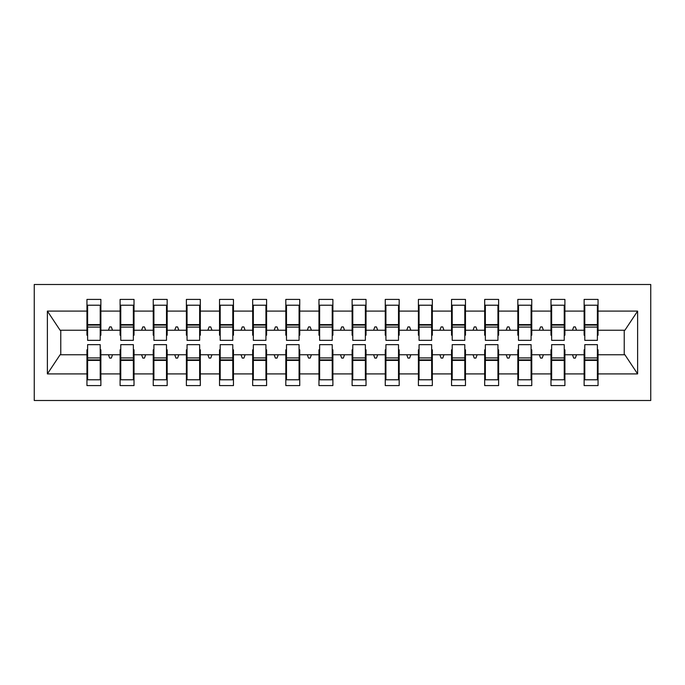 <?xml version="1.0" encoding="UTF-8"?>
<svg xmlns="http://www.w3.org/2000/svg" width="685" height="685" viewBox="0 0 685 685"><rect width="100%" height="100%" fill="white"/><g stroke="black" fill="none" stroke-linecap="round" stroke-linejoin="round"><path stroke-width="1.03" d="M34.25 400.502L650.75 400.502L650.75 284.498L34.25 284.498L34.25 400.502M584.793 349.795L584.125 349.795L584.125 354.761L564.902 354.761L564.902 349.795L564.243 349.795M597.388 335.205L598.048 335.205L598.048 330.238L624.9 330.238L637.624 311.093L637.624 373.907L598.048 373.907L598.048 385.587L584.125 385.587L584.125 354.761M598.048 330.238L598.048 299.413L584.125 299.413L584.125 311.093L564.902 311.093L564.902 335.205L564.243 335.205M584.793 335.205L584.125 335.205L584.125 311.093M551.648 349.795L550.98 349.795L550.98 354.761L531.757 354.761L531.757 349.795L531.098 349.795M584.125 373.907L564.902 373.907L564.902 385.587L550.98 385.587L550.98 354.761M564.902 311.093L564.902 299.413L550.98 299.413L550.98 311.093L531.757 311.093L531.757 335.205L531.098 335.205M551.648 335.205L550.98 335.205L550.98 311.093M518.502 349.795L517.834 349.795L517.834 354.761L498.612 354.761L498.612 349.795L497.952 349.795M550.98 373.907L531.757 373.907L531.757 385.587L517.834 385.587L517.834 354.761M531.757 311.093L531.757 299.413L517.834 299.413L517.834 311.093L498.612 311.093L498.612 335.205L497.952 335.205M518.502 335.205L517.834 335.205L517.834 311.093M485.357 349.795L484.689 349.795L484.689 354.761L465.466 354.761L465.466 349.795L464.807 349.795M517.834 373.907L498.612 373.907L498.612 385.587L484.689 385.587L484.689 354.761M498.612 311.093L498.612 299.413L484.689 299.413L484.689 311.093L465.466 311.093L465.466 335.205L464.807 335.205M485.357 335.205L484.689 335.205L484.689 311.093M452.211 349.795L451.543 349.795L451.543 354.761L432.321 354.761L432.321 349.795L431.661 349.795M484.689 373.907L465.466 373.907L465.466 385.587L451.543 385.587L451.543 354.761M465.466 311.093L465.466 299.413L451.543 299.413L451.543 311.093L432.321 311.093L432.321 335.205L431.661 335.205M452.211 335.205L451.543 335.205L451.543 311.093M419.066 349.795L418.407 349.795L418.407 354.761L399.175 354.761L399.175 349.795L398.516 349.795M451.543 373.907L432.321 373.907L432.321 385.587L418.407 385.587L418.407 354.761M432.321 311.093L432.321 299.413L418.407 299.413L418.407 311.093L399.175 311.093L399.175 335.205L398.516 335.205M419.066 335.205L418.407 335.205L418.407 311.093M385.92 349.795L385.261 349.795L385.261 354.761L366.03 354.761L366.03 349.795L365.37 349.795M418.407 373.907L399.175 373.907L399.175 385.587L385.261 385.587L385.261 354.761M399.175 311.093L399.175 299.413L385.261 299.413L385.261 311.093L366.03 311.093L366.03 335.205L365.37 335.205M385.92 335.205L385.261 335.205L385.261 311.093M352.775 349.795L352.116 349.795L352.116 354.761L332.884 354.761L332.884 349.795L332.225 349.795M385.261 373.907L366.03 373.907L366.03 385.587L352.116 385.587L352.116 354.761M366.03 311.093L366.03 299.413L352.116 299.413L352.116 311.093L332.884 311.093L332.884 335.205L332.225 335.205M352.775 335.205L352.116 335.205L352.116 311.093M319.63 349.795L318.97 349.795L318.97 354.761L299.739 354.761L299.739 349.795L299.08 349.795M352.116 373.907L332.884 373.907L332.884 385.587L318.97 385.587L318.97 354.761M332.884 311.093L332.884 299.413L318.97 299.413L318.97 311.093L299.739 311.093L299.739 335.205L299.08 335.205M319.63 335.205L318.97 335.205L318.97 311.093M286.484 349.795L285.825 349.795L285.825 354.761L266.593 354.761L266.593 349.795L265.934 349.795M318.97 373.907L299.739 373.907L299.739 385.587L285.825 385.587L285.825 354.761M299.739 311.093L299.739 299.413L285.825 299.413L285.825 311.093L266.593 311.093L266.593 335.205L265.934 335.205M286.484 335.205L285.825 335.205L285.825 311.093M253.339 349.795L252.679 349.795L252.679 354.761L233.457 354.761L233.457 349.795L232.789 349.795M285.825 373.907L266.593 373.907L266.593 385.587L252.679 385.587L252.679 354.761M266.593 311.093L266.593 299.413L252.679 299.413L252.679 311.093L233.457 311.093L233.457 335.205L232.789 335.205M253.339 335.205L252.679 335.205L252.679 311.093M220.193 349.795L219.534 349.795L219.534 354.761L200.311 354.761L200.311 349.795L199.643 349.795M252.679 373.907L233.457 373.907L233.457 385.587L219.534 385.587L219.534 354.761M233.457 311.093L233.457 299.413L219.534 299.413L219.534 311.093L200.311 311.093L200.311 335.205L199.643 335.205M220.193 335.205L219.534 335.205L219.534 311.093M187.048 349.795L186.388 349.795L186.388 354.761L167.166 354.761L167.166 349.795L166.498 349.795M219.534 373.907L200.311 373.907L200.311 385.587L186.388 385.587L186.388 354.761M200.311 311.093L200.311 299.413L186.388 299.413L186.388 311.093L167.166 311.093L167.166 335.205L166.498 335.205M187.048 335.205L186.388 335.205L186.388 311.093M153.902 349.795L153.243 349.795L153.243 354.761L134.02 354.761L134.02 349.795L133.352 349.795M186.388 373.907L167.166 373.907L167.166 385.587L153.243 385.587L153.243 354.761M167.166 311.093L167.166 299.413L153.243 299.413L153.243 311.093L134.02 311.093L134.02 335.205L133.352 335.205M153.902 335.205L153.243 335.205L153.243 311.093M120.757 349.795L120.098 349.795L120.098 354.761L100.875 354.761L100.875 385.587L86.952 385.587L86.952 354.761L60.1 354.761L47.376 373.907L47.376 311.093L60.1 330.238L86.952 330.238L86.952 311.093L47.376 311.093M153.243 373.907L134.02 373.907L134.02 385.587L120.098 385.587L120.098 354.761M134.02 311.093L134.02 299.413L120.098 299.413L120.098 311.093L100.875 311.093L100.875 299.413L86.952 299.413L86.952 311.093M120.757 335.205L120.098 335.205L120.098 311.093M87.611 349.795L86.952 349.795L86.952 354.761M86.952 330.238L86.952 335.205L87.611 335.205M597.388 349.795L598.048 349.795L598.048 373.907M564.902 373.907L564.902 354.761M531.757 373.907L531.757 354.761M498.612 373.907L498.612 354.761M465.466 373.907L465.466 354.761M432.321 373.907L432.321 354.761M399.175 373.907L399.175 354.761M366.03 373.907L366.03 354.761M332.884 373.907L332.884 354.761M299.739 373.907L299.739 354.761M266.593 373.907L266.593 354.761M233.457 373.907L233.457 354.761M200.311 373.907L200.311 354.761M167.166 373.907L167.166 354.761M134.02 373.907L134.02 354.761M637.624 311.093L598.048 311.093M120.098 373.907L100.875 373.907M86.952 373.907L47.376 373.907M572.48 330.238L576.547 330.238L575.349 326.925L573.688 326.925L572.48 330.238L564.902 330.238M584.125 330.238L576.547 330.238M572.48 354.761L573.688 358.075L575.349 358.075L576.547 354.761M539.335 330.238L543.402 330.238L542.203 326.925L540.542 326.925L539.335 330.238L531.757 330.238M550.98 330.238L543.402 330.238M539.335 354.761L540.542 358.075L542.203 358.075L543.402 354.761M506.189 330.238L510.265 330.238L509.058 326.925L507.397 326.925L506.189 330.238L498.612 330.238M517.834 330.238L510.265 330.238M506.189 354.761L507.397 358.075L509.058 358.075L510.265 354.761M473.044 330.238L477.12 330.238L475.912 326.925L474.251 326.925L473.044 330.238L465.466 330.238M484.689 330.238L477.12 330.238M473.044 354.761L474.251 358.075L475.912 358.075L477.12 354.761M439.898 330.238L443.974 330.238L442.767 326.925L441.106 326.925L439.898 330.238L432.321 330.238M451.543 330.238L443.974 330.238M439.898 354.761L441.106 358.075L442.767 358.075L443.974 354.761M406.753 330.238L410.829 330.238L409.621 326.925L407.96 326.925L406.753 330.238L399.175 330.238M418.407 330.238L410.829 330.238M406.753 354.761L407.96 358.075L409.621 358.075L410.829 354.761M373.608 330.238L377.683 330.238L376.476 326.925L374.815 326.925L373.608 330.238L366.03 330.238M385.261 330.238L377.683 330.238M373.608 354.761L374.815 358.075L376.476 358.075L377.683 354.761M340.462 330.238L344.538 330.238L343.331 326.925L341.669 326.925L340.462 330.238L332.884 330.238M352.116 330.238L344.538 330.238M340.462 354.761L341.669 358.075L343.331 358.075L344.538 354.761M307.317 330.238L311.392 330.238L310.185 326.925L308.524 326.925L307.317 330.238L299.739 330.238M318.97 330.238L311.392 330.238M307.317 354.761L308.524 358.075L310.185 358.075L311.392 354.761M274.171 330.238L278.247 330.238L277.04 326.925L275.379 326.925L274.171 330.238L266.593 330.238M285.825 330.238L278.247 330.238M274.171 354.761L275.379 358.075L277.04 358.075L278.247 354.761M241.026 330.238L245.102 330.238L243.894 326.925L242.233 326.925L241.026 330.238L233.457 330.238M252.679 330.238L245.102 330.238M241.026 354.761L242.233 358.075L243.894 358.075L245.102 354.761M207.88 330.238L211.956 330.238L210.749 326.925L209.088 326.925L207.88 330.238L200.311 330.238M219.534 330.238L211.956 330.238M207.88 354.761L209.088 358.075L210.749 358.075L211.956 354.761M174.735 330.238L178.811 330.238L177.603 326.925L175.942 326.925L174.735 330.238L167.166 330.238M186.388 330.238L178.811 330.238M174.735 354.761L175.942 358.075L177.603 358.075L178.811 354.761M141.598 330.238L145.665 330.238L144.458 326.925L142.797 326.925L141.598 330.238L134.02 330.238M153.243 330.238L145.665 330.238M141.598 354.761L142.797 358.075L144.458 358.075L145.665 354.761M108.453 330.238L112.52 330.238L111.312 326.925L109.651 326.925L108.453 330.238L100.875 330.238L100.875 311.093M120.098 330.238L112.52 330.238M108.453 354.761L109.651 358.075L111.312 358.075L112.52 354.761M100.207 349.795L100.875 349.795L100.875 354.761M100.875 330.238L100.875 335.205L100.207 335.205M637.624 373.907L624.9 354.761L598.048 354.761M60.768 330.238L60.768 354.761M624.232 354.761L624.232 330.238M86.952 305.21L87.611 305.21L86.952 305.21M87.611 327.087L87.611 305.21L100.875 305.21L100.207 305.21L100.207 340.342L87.611 340.342L87.611 327.087L100.207 327.087M100.207 357.912L100.207 379.79L86.952 379.79L87.611 379.79L87.611 344.658L100.207 344.658L100.207 357.912L87.611 357.912M120.098 305.21L120.757 305.21L120.098 305.21M120.757 327.087L120.757 305.21L134.02 305.21L133.352 305.21L133.352 340.342L120.757 340.342L120.757 327.087L133.352 327.087M133.352 357.912L133.352 379.79L120.098 379.79L120.757 379.79L120.757 344.658L133.352 344.658L133.352 357.912L120.757 357.912M153.243 305.21L153.902 305.21L153.243 305.21M153.902 327.087L153.902 305.21L167.166 305.21L166.498 305.21L166.498 340.342L153.902 340.342L153.902 327.087L166.498 327.087M166.498 357.912L166.498 379.79L153.243 379.79L153.902 379.79L153.902 344.658L166.498 344.658L166.498 357.912L153.902 357.912M186.388 305.21L187.048 305.21L186.388 305.21M187.048 327.087L187.048 305.21L200.311 305.21L199.643 305.21L199.643 340.342L187.048 340.342L187.048 327.087L199.643 327.087M199.643 357.912L199.643 379.79L186.388 379.79L187.048 379.79L187.048 344.658L199.643 344.658L199.643 357.912L187.048 357.912M219.534 305.21L220.193 305.21L219.534 305.21M220.193 327.087L220.193 305.21L233.457 305.21L232.789 305.21L232.789 340.342L220.193 340.342L220.193 327.087L232.789 327.087M232.789 357.912L232.789 379.79L219.534 379.79L220.193 379.79L220.193 344.658L232.789 344.658L232.789 357.912L220.193 357.912M252.679 305.21L253.339 305.21L252.679 305.21M253.339 327.087L253.339 305.21L266.593 305.21L265.934 305.21L265.934 340.342L253.339 340.342L253.339 327.087L265.934 327.087M265.934 357.912L265.934 379.79L252.679 379.79L253.339 379.79L253.339 344.658L265.934 344.658L265.934 357.912L253.339 357.912M285.825 305.21L286.484 305.21L285.825 305.21M286.484 327.087L286.484 305.21L299.739 305.21L299.08 305.21L299.08 340.342L286.484 340.342L286.484 327.087L299.08 327.087M299.08 357.912L299.08 379.79L285.825 379.79L286.484 379.79L286.484 344.658L299.08 344.658L299.08 357.912L286.484 357.912M318.97 305.21L319.63 305.21L318.97 305.21M319.63 327.087L319.63 305.21L332.884 305.21L332.225 305.21L332.225 340.342L319.63 340.342L319.63 327.087L332.225 327.087M332.225 357.912L332.225 379.79L318.97 379.79L319.63 379.79L319.63 344.658L332.225 344.658L332.225 357.912L319.63 357.912M352.116 305.21L352.775 305.21L352.116 305.21M352.775 327.087L352.775 305.21L366.03 305.21L365.37 305.21L365.37 340.342L352.775 340.342L352.775 327.087L365.37 327.087M365.37 357.912L365.37 379.79L352.116 379.79L352.775 379.79L352.775 344.658L365.37 344.658L365.37 357.912L352.775 357.912M385.261 305.21L385.92 305.21L385.261 305.21M385.92 327.087L385.92 305.21L399.175 305.21L398.516 305.21L398.516 340.342L385.92 340.342L385.92 327.087L398.516 327.087M398.516 357.912L398.516 379.79L385.261 379.79L385.92 379.79L385.92 344.658L398.516 344.658L398.516 357.912L385.92 357.912M418.407 305.21L419.066 305.21L418.407 305.21M419.066 327.087L419.066 305.21L432.321 305.21L431.661 305.21L431.661 340.342L419.066 340.342L419.066 327.087L431.661 327.087M431.661 357.912L431.661 379.79L418.407 379.79L419.066 379.79L419.066 344.658L431.661 344.658L431.661 357.912L419.066 357.912M451.543 305.21L452.211 305.21L451.543 305.21M452.211 327.087L452.211 305.21L465.466 305.21L464.807 305.21L464.807 340.342L452.211 340.342L452.211 327.087L464.807 327.087M464.807 357.912L464.807 379.79L451.543 379.79L452.211 379.79L452.211 344.658L464.807 344.658L464.807 357.912L452.211 357.912M484.689 305.21L485.357 305.21L484.689 305.21M485.357 327.087L485.357 305.21L498.612 305.21L497.952 305.21L497.952 340.342L485.357 340.342L485.357 327.087L497.952 327.087M497.952 357.912L497.952 379.79L484.689 379.79L485.357 379.79L485.357 344.658L497.952 344.658L497.952 357.912L485.357 357.912M517.834 305.21L518.502 305.21L517.834 305.21M518.502 327.087L518.502 305.21L531.757 305.21L531.098 305.21L531.098 340.342L518.502 340.342L518.502 327.087L531.098 327.087M531.098 357.912L531.098 379.79L517.834 379.79L518.502 379.79L518.502 344.658L531.098 344.658L531.098 357.912L518.502 357.912M550.98 305.21L551.648 305.21L550.98 305.21M551.648 327.087L551.648 305.21L564.902 305.21L564.243 305.21L564.243 340.342L551.648 340.342L551.648 327.087L564.243 327.087M564.243 357.912L564.243 379.79L550.98 379.79L551.648 379.79L551.648 344.658L564.243 344.658L564.243 357.912L551.648 357.912M584.125 305.21L584.793 305.21L584.125 305.21M584.793 327.087L584.793 305.21L598.048 305.21L597.388 305.21L597.388 340.342L584.793 340.342L584.793 327.087L597.388 327.087M597.388 357.912L597.388 379.79L584.125 379.79L584.793 379.79L584.793 344.658L597.388 344.658L597.388 357.912L584.793 357.912M87.611 371.501L86.952 371.501M100.875 371.501L100.207 371.501M100.207 359.899L87.611 359.899M100.207 313.499L100.875 313.499M86.952 313.499L87.611 313.499M87.611 325.101L100.207 325.101M133.352 313.499L134.02 313.499M120.098 313.499L120.757 313.499M120.757 325.101L133.352 325.101M166.498 313.499L167.166 313.499M153.243 313.499L153.902 313.499M153.902 325.101L166.498 325.101M199.643 313.499L200.311 313.499M186.388 313.499L187.048 313.499M187.048 325.101L199.643 325.101M232.789 313.499L233.457 313.499M219.534 313.499L220.193 313.499M220.193 325.101L232.789 325.101M120.757 371.501L120.098 371.501M134.02 371.501L133.352 371.501M133.352 359.899L120.757 359.899M153.902 371.501L153.243 371.501M167.166 371.501L166.498 371.501M166.498 359.899L153.902 359.899M187.048 371.501L186.388 371.501M200.311 371.501L199.643 371.501M199.643 359.899L187.048 359.899M220.193 371.501L219.534 371.501M233.457 371.501L232.789 371.501M232.789 359.899L220.193 359.899M265.934 313.499L266.593 313.499M252.679 313.499L253.339 313.499M253.339 325.101L265.934 325.101M253.339 371.501L252.679 371.501M266.593 371.501L265.934 371.501M265.934 359.899L253.339 359.899M299.08 313.499L299.739 313.499M285.825 313.499L286.484 313.499M286.484 325.101L299.08 325.101M286.484 371.501L285.825 371.501M299.739 371.501L299.08 371.501M299.08 359.899L286.484 359.899M332.225 313.499L332.884 313.499M318.97 313.499L319.63 313.499M319.63 325.101L332.225 325.101M319.63 371.501L318.97 371.501M332.884 371.501L332.225 371.501M332.225 359.899L319.63 359.899M365.37 313.499L366.03 313.499M352.116 313.499L352.775 313.499M352.775 325.101L365.37 325.101M352.775 371.501L352.116 371.501M366.03 371.501L365.37 371.501M365.37 359.899L352.775 359.899M398.516 313.499L399.175 313.499M385.261 313.499L385.92 313.499M385.92 325.101L398.516 325.101M385.92 371.501L385.261 371.501M399.175 371.501L398.516 371.501M398.516 359.899L385.92 359.899M431.661 313.499L432.321 313.499M418.407 313.499L419.066 313.499M419.066 325.101L431.661 325.101M419.066 371.501L418.407 371.501M432.321 371.501L431.661 371.501M431.661 359.899L419.066 359.899M464.807 313.499L465.466 313.499M451.543 313.499L452.211 313.499M452.211 325.101L464.807 325.101M452.211 371.501L451.543 371.501M465.466 371.501L464.807 371.501M464.807 359.899L452.211 359.899M497.952 313.499L498.612 313.499M484.689 313.499L485.357 313.499M485.357 325.101L497.952 325.101M485.357 371.501L484.689 371.501M498.612 371.501L497.952 371.501M497.952 359.899L485.357 359.899M531.098 313.499L531.757 313.499M517.834 313.499L518.502 313.499M518.502 325.101L531.098 325.101M518.502 371.501L517.834 371.501M531.757 371.501L531.098 371.501M531.098 359.899L518.502 359.899M564.243 313.499L564.902 313.499M550.98 313.499L551.648 313.499M551.648 325.101L564.243 325.101M551.648 371.501L550.98 371.501M564.902 371.501L564.243 371.501M564.243 359.899L551.648 359.899M597.388 313.499L598.048 313.499M584.125 313.499L584.793 313.499M584.793 325.101L597.388 325.101M584.793 371.501L584.125 371.501M598.048 371.501L597.388 371.501M597.388 359.899L584.793 359.899M100.207 360.404L87.611 360.404M87.611 324.596L100.207 324.596M120.757 324.596L133.352 324.596M153.902 324.596L166.498 324.596M187.048 324.596L199.643 324.596M220.193 324.596L232.789 324.596M133.352 360.404L120.757 360.404M166.498 360.404L153.902 360.404M199.643 360.404L187.048 360.404M232.789 360.404L220.193 360.404M253.339 324.596L265.934 324.596M265.934 360.404L253.339 360.404M286.484 324.596L299.08 324.596M299.08 360.404L286.484 360.404M319.63 324.596L332.225 324.596M332.225 360.404L319.63 360.404M352.775 324.596L365.37 324.596M365.37 360.404L352.775 360.404M385.92 324.596L398.516 324.596M398.516 360.404L385.92 360.404M419.066 324.596L431.661 324.596M431.661 360.404L419.066 360.404M452.211 324.596L464.807 324.596M464.807 360.404L452.211 360.404M485.357 324.596L497.952 324.596M497.952 360.404L485.357 360.404M518.502 324.596L531.098 324.596M531.098 360.404L518.502 360.404M551.648 324.596L564.243 324.596M564.243 360.404L551.648 360.404M584.793 324.596L597.388 324.596M597.388 360.404L584.793 360.404"/></g></svg>
